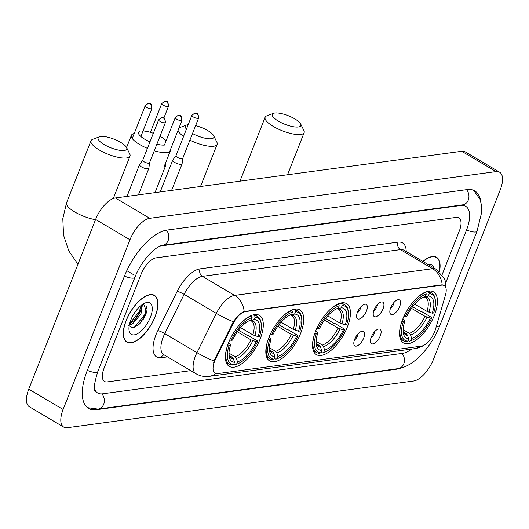<?xml version="1.0" encoding="UTF-8"?>
<svg xmlns="http://www.w3.org/2000/svg" width="529" height="529" viewBox="0 0 529 529"><rect width="100%" height="100%" fill="white"/><g stroke="black" fill="none" stroke-linecap="round" stroke-linejoin="round"><path stroke-width="0.79" d="M347.368 326.988A29.624 13.357 120.6 0 0 346.568 303.639A29.624 13.357 120.6 0 0 315.588 331.273A29.624 13.357 120.6 0 0 316.388 354.628A29.624 13.357 120.6 0 0 347.368 326.988M300.657 333.29A29.624 13.357 120.6 0 0 299.857 309.934A29.624 13.357 120.6 0 0 268.877 337.575A29.624 13.357 120.6 0 0 269.678 360.923A29.624 13.357 120.6 0 0 300.657 333.29M260.242 338.739A29.624 13.357 120.6 0 0 259.441 315.39A29.624 13.357 120.6 0 0 228.462 343.023A29.624 13.357 120.6 0 0 229.262 366.372A29.624 13.357 120.6 0 0 260.242 338.739M434.375 315.258A29.624 13.357 120.6 0 0 433.575 291.909A29.624 13.357 120.6 0 0 402.595 319.542A29.624 13.357 120.6 0 0 403.396 342.898A29.624 13.357 120.6 0 0 434.375 315.258M390.686 307.759A8.385 3.782 -59.4 0 1 398.271 299.692A8.385 3.782 -59.4 0 1 399.679 306.549A8.385 3.782 -59.4 0 1 394.555 313.552A8.385 3.782 -59.4 0 1 390.131 313.446A8.385 3.782 -59.4 0 1 390.686 307.759M390.409 308.526A5.032 2.268 120.6 0 0 393.589 304.248A5.032 2.268 120.6 0 0 394.092 302.304M374.076 310.001A8.385 3.782 -59.4 0 1 381.66 301.933A8.385 3.782 -59.4 0 1 383.069 308.784A8.385 3.782 -59.4 0 1 377.944 315.793A8.385 3.782 -59.4 0 1 373.52 315.687A8.385 3.782 -59.4 0 1 374.076 310.001M373.798 310.761A5.032 2.268 120.6 0 0 376.979 306.489A5.032 2.268 120.6 0 0 377.481 304.545M357.465 312.236A8.385 3.782 -59.4 0 1 365.05 304.175A8.385 3.782 -59.4 0 1 366.458 311.026A8.385 3.782 -59.4 0 1 361.333 318.028A8.385 3.782 -59.4 0 1 356.91 317.922A8.385 3.782 -59.4 0 1 357.465 312.236M357.187 313.003A5.032 2.268 120.6 0 0 360.368 308.724A5.032 2.268 120.6 0 0 360.871 306.787M371.279 337.066A8.385 3.782 -59.4 0 1 378.863 328.998A8.385 3.782 -59.4 0 1 380.272 335.849A8.385 3.782 -59.4 0 1 375.147 342.858A8.385 3.782 -59.4 0 1 370.723 342.746A8.385 3.782 -59.4 0 1 371.279 337.066M371.001 337.826A5.032 2.268 120.6 0 0 374.182 333.554A5.032 2.268 120.6 0 0 374.684 331.61M354.668 339.301A8.385 3.782 -59.4 0 1 362.253 331.24A8.385 3.782 -59.4 0 1 363.661 338.091A8.385 3.782 -59.4 0 1 358.536 345.093A8.385 3.782 -59.4 0 1 354.113 344.987A8.385 3.782 -59.4 0 1 354.668 339.301M354.39 340.068A5.032 2.268 120.6 0 0 357.571 335.789A5.032 2.268 120.6 0 0 358.073 333.852M435.466 329.355A15.09 6.804 -59.4 0 1 434.673 331.663A15.09 6.804 -59.4 0 1 421.296 346.151L217.419 373.639A15.09 6.804 -59.4 0 1 215.012 373.229A15.09 6.804 -59.4 0 1 215.64 358.993L233.024 323.761A15.09 6.804 -59.4 0 1 245.357 311.614L441.834 285.124A15.09 6.804 -59.4 0 1 444.248 285.534A15.09 6.804 -59.4 0 1 445.444 295.116L435.466 329.355M439.427 271.688A27.111 12.22 120.6 0 0 436.551 257.306A27.111 12.22 120.6 0 0 422.876 261.425M155.149 316.712A27.111 12.22 120.6 0 0 154.415 295.347A27.111 12.22 120.6 0 0 126.067 320.634A27.111 12.22 120.6 0 0 126.801 342.005A27.111 12.22 120.6 0 0 155.149 316.712M213.564 363.106L215.019 358.622L233.375 321.711C237.058 316.375 240.655 312.983 244.167 311.548L441.411 284.873L443.976 285.376M104.054 368.237A16.769 7.558 120.6 0 0 104.504 381.455A16.769 7.558 120.6 0 0 107.182 381.912L190.764 370.644L107.182 381.912A16.769 7.558 120.6 0 1 104.504 381.455A16.769 7.558 120.6 0 1 104.054 368.237L141.19 273.962L104.054 368.237M442.125 274.663L459.298 231.067A16.769 7.558 120.6 0 0 458.841 217.849A16.769 7.558 120.6 0 0 456.163 217.393L156.048 257.861A16.769 7.558 120.6 0 0 141.19 273.962A16.769 7.558 120.6 0 1 156.048 257.861L456.163 217.393A16.769 7.558 120.6 0 1 458.841 217.849A16.769 7.558 120.6 0 1 459.298 231.067L442.125 274.663M140.231 323.107A22.357 10.084 120.6 0 0 145.733 312.989M434.111 268.077A18.224 8.213 120.6 0 0 428.272 264.626M439.295 271.575A26.827 12.094 120.6 0 0 436.405 257.544A26.827 12.094 120.6 0 0 423.015 261.511M126.219 320.614A26.827 12.094 120.6 0 0 126.94 341.76A26.827 12.094 120.6 0 0 154.997 316.732A26.827 12.094 120.6 0 0 154.276 295.585A26.827 12.094 120.6 0 0 126.219 320.614M141.931 304.803L142.321 305.253L140.978 313.968L132.852 323.596L129.294 325.176M141.322 305.259L140.998 309.604L139.616 313.161L134.459 320.336L129.592 323.841M150.381 317.354A18.224 8.213 120.6 0 0 145.045 303.024A18.224 8.213 120.6 0 0 130.835 319.992A18.224 8.213 120.6 0 0 129.03 330.096A18.224 8.213 120.6 0 0 137.97 333.422A18.224 8.213 120.6 0 0 150.381 317.354M128.666 325.56L132.931 327.96L139.53 323.94L145.217 315.846L146.698 311.958L143.538 303.765M146.976 305.683L144.741 314.695L134.035 327.689M141.329 305.306L139.292 311.469L129.618 323.728M146.824 311.508L145.422 315.099L139.081 324.383M142.162 304.631L142.122 304.988M141.21 308.791L139.973 311.872L133.83 320.938M274.769 113.021A15.374 4.602 21.5 0 0 273.526 113.312A15.374 4.602 21.5 0 0 279.385 121.716A15.374 4.602 21.5 0 0 298.389 126.993A15.374 4.602 21.5 0 0 300.69 124.011A15.374 4.602 21.5 0 0 289.495 116.228A15.374 4.602 21.5 0 0 274.769 113.021M300.69 124.011L303.864 130.432A20.962 6.275 -158.5 0 1 304.129 132.653A20.962 6.275 -158.5 0 1 300.723 134.498A20.962 6.275 -158.5 0 1 277.639 128.759A20.962 6.275 -158.5 0 1 265.122 117.286A20.962 6.275 -158.5 0 1 266.828 115.844L273.526 113.312M414.762 304.149L426.989 311.389L432.266 313.194A24.036 10.838 120.6 0 0 428.331 296.009L429.237 293.707L428.774 292.206L427.406 291.393M412.646 306.714L420.939 311.621L422.254 311.938L431.446 317.38L431.704 317.969A26.609 11.995 120.6 0 1 412.005 340.246L410.874 340.702A27.726 12.498 120.6 0 1 409.479 341.179L408.038 340.326M401.022 324.125A27.726 12.498 120.6 0 0 403.508 340.749A27.726 12.498 120.6 0 0 406.484 341.582L407.733 341.093A26.609 11.995 120.6 0 1 403.316 321.797L401.855 321.368M403.812 316.408L405.274 316.831A26.609 11.995 120.6 0 1 426.242 294.117L425.772 292.61A27.726 12.498 120.6 0 0 415.979 298.859M425.772 292.61L425.104 292.213M432.266 313.194L433.654 313.009A26.609 11.995 120.6 0 0 435.393 300.73L435.248 299.52A27.726 12.498 120.6 0 0 431.75 293.033A27.726 12.498 120.6 0 0 428.774 292.206M435.393 300.73A26.609 11.995 120.6 0 0 429.237 293.707M403.316 321.797L404.705 321.606A24.036 10.838 120.6 0 0 403.21 332.463A24.036 10.838 120.6 0 0 408.639 338.798L407.733 341.093M426.242 294.117L425.336 296.412A24.036 10.838 120.6 0 0 424.344 296.762A24.036 10.838 120.6 0 0 406.656 316.646L405.274 316.831M408.639 338.798L407.588 335.373L406.358 333.746L403.534 332.073M402.754 319.139L404.13 320.27L404.705 321.606M423.478 297.139L425.336 296.412M428.331 296.009L425.495 297.119L423.828 297.034M409.479 341.179L410.735 340.689A26.609 11.995 120.6 0 0 412.005 340.246M410.735 340.689L411.635 338.388A24.036 10.838 120.6 0 0 430.315 318.154L431.704 317.969M403.118 329.646L409.353 333.336L410.583 334.969L411.635 338.388M430.315 318.154L425.032 316.349L411.469 308.321M188.185 124.705A15.374 4.602 21.5 0 0 187.762 124.751A15.374 4.602 21.5 0 0 186.519 125.042A15.374 4.602 21.5 0 0 186.446 129.122M192.523 133.526A15.374 4.602 21.5 0 0 211.375 138.724A15.374 4.602 21.5 0 0 213.683 135.741A15.374 4.602 21.5 0 0 195.637 125.618M213.683 135.741L216.857 142.162A20.962 6.275 -158.5 0 1 217.121 144.384A20.962 6.275 -158.5 0 1 213.716 146.229A20.962 6.275 -158.5 0 1 189.918 140.139M183.576 136.416A20.962 6.275 -158.5 0 1 178.048 130.346M178.967 128.005A20.962 6.275 -158.5 0 1 179.82 127.575L186.519 125.042M327.755 315.879L339.982 323.12L345.258 324.925A24.036 10.838 120.6 0 0 341.324 307.739L342.23 305.445L341.767 303.937L340.398 303.124M325.639 318.445L333.931 323.351L335.247 323.675L344.439 329.111L344.696 329.699A26.609 11.995 120.6 0 1 324.998 351.977L323.867 352.433A27.726 12.498 120.6 0 1 322.472 352.909L321.03 352.056M314.014 335.862A27.726 12.498 120.6 0 0 316.501 352.486A27.726 12.498 120.6 0 0 319.476 353.312L320.726 352.823A26.609 11.995 120.6 0 1 316.309 333.528L314.848 333.098M316.805 328.139L318.266 328.569A26.609 11.995 120.6 0 1 339.234 305.848L338.765 304.34A27.726 12.498 120.6 0 0 328.972 310.589M338.765 304.34L338.097 303.944M345.258 324.925L346.647 324.74A26.609 11.995 120.6 0 0 348.386 312.46L348.241 311.25A27.726 12.498 120.6 0 0 344.743 304.764A27.726 12.498 120.6 0 0 341.767 303.937M348.386 312.46A26.609 11.995 120.6 0 0 342.23 305.445M316.309 333.528L317.698 333.343A24.036 10.838 120.6 0 0 316.203 344.194A24.036 10.838 120.6 0 0 321.632 350.529L320.726 352.823M339.234 305.848L338.329 308.142A24.036 10.838 120.6 0 0 337.33 308.493A24.036 10.838 120.6 0 0 319.648 328.377L318.266 328.569M321.632 350.529L320.581 347.11L319.351 345.477L316.527 343.804M315.747 330.87L317.122 332L317.698 333.343M336.47 308.87L338.329 308.142M341.324 307.739L338.487 308.857L336.821 308.764M322.472 352.909L323.728 352.42A26.609 11.995 120.6 0 0 324.998 351.977M323.728 352.42L324.627 350.125A24.036 10.838 120.6 0 0 343.308 329.884L344.696 329.699M316.111 341.377L322.346 345.073L323.576 346.7L324.627 350.125M343.308 329.884L338.024 328.079L324.462 320.052M139.808 131.344A15.374 4.602 21.5 0 0 149.985 141.832M156.875 144.172A15.374 4.602 21.5 0 0 164.664 145.025M170.503 149.502A20.962 6.275 -158.5 0 1 170.404 150.679A20.962 6.275 -158.5 0 1 167.005 152.531A20.962 6.275 -158.5 0 1 154.27 150.785M147.412 148.358A20.962 6.275 -158.5 0 1 131.404 135.318A20.962 6.275 -158.5 0 1 133.11 133.87L134.26 133.44M281.044 322.181L293.271 329.415L298.548 331.227A24.036 10.838 120.6 0 0 294.613 314.034L295.519 311.74L295.05 310.232L293.681 309.425M278.928 324.746L287.221 329.646L288.536 329.97L297.728 335.406L297.979 336.001A26.609 11.995 120.6 0 1 278.287 358.278L277.156 358.728A27.726 12.498 120.6 0 1 275.761 359.204L274.32 358.351M267.304 342.157A27.726 12.498 120.6 0 0 269.783 358.781A27.726 12.498 120.6 0 0 272.766 359.614L274.015 359.125A26.609 11.995 120.6 0 1 269.598 339.823L268.137 339.4M270.088 334.434L271.549 334.864A26.609 11.995 120.6 0 1 292.517 312.143L292.054 310.635A27.726 12.498 120.6 0 0 282.261 316.884M292.054 310.635L291.386 310.245M298.548 331.227L299.936 331.035A26.609 11.995 120.6 0 0 301.675 318.756L301.53 317.545A27.726 12.498 120.6 0 0 298.032 311.065A27.726 12.498 120.6 0 0 295.05 310.232M301.675 318.756A26.609 11.995 120.6 0 0 295.519 311.74M269.598 339.823L270.987 339.638A24.036 10.838 120.6 0 0 269.492 350.496A24.036 10.838 120.6 0 0 274.921 356.824L274.015 359.125M292.517 312.143L291.618 314.444A24.036 10.838 120.6 0 0 290.619 314.795A24.036 10.838 120.6 0 0 272.938 334.678L271.549 334.864M274.921 356.824L273.863 353.405L272.633 351.772L269.816 350.105M269.036 337.171L270.405 338.302L270.987 339.638M289.76 315.172L291.618 314.444M294.613 314.034L291.77 315.152L290.11 315.066M275.761 359.204L277.011 358.715A26.609 11.995 120.6 0 0 278.287 358.278M277.011 358.715L277.917 356.42A24.036 10.838 120.6 0 0 296.597 336.186L297.979 336.001M269.393 347.679L275.635 351.368L276.865 353.002L277.917 356.42M296.597 336.186L291.314 334.381L277.745 326.347M166.119 140.807A15.374 4.602 21.5 0 0 159.983 136.284M153.344 133.301A15.374 4.602 21.5 0 0 143.042 130.967M100.636 136.495A15.374 4.602 21.5 0 0 99.392 136.793A15.374 4.602 21.5 0 0 105.251 145.197A15.374 4.602 21.5 0 0 124.249 150.474A15.374 4.602 21.5 0 0 126.55 147.492A15.374 4.602 21.5 0 0 115.362 139.709A15.374 4.602 21.5 0 0 100.636 136.495M126.55 147.492L129.731 153.913A20.962 6.275 -158.5 0 1 129.989 156.128A20.962 6.275 -158.5 0 1 126.59 157.979A20.962 6.275 -158.5 0 1 103.505 152.24A20.962 6.275 -158.5 0 1 90.988 140.767A20.962 6.275 -158.5 0 1 92.694 139.319L99.392 136.793M240.629 327.63L252.855 334.864L258.132 336.675A24.036 10.838 120.6 0 0 254.198 319.49L255.104 317.188L254.634 315.681L253.265 314.874M238.513 330.195L246.805 335.102L248.121 335.419L257.312 340.861L257.563 341.45A26.609 11.995 120.6 0 1 237.871 363.727L236.741 364.177A27.726 12.498 120.6 0 1 235.345 364.66L233.904 363.8M226.888 347.606A27.726 12.498 120.6 0 0 229.368 364.23A27.726 12.498 120.6 0 0 232.35 365.063L233.6 364.574A26.609 11.995 120.6 0 1 229.183 345.278L227.721 344.848M229.672 339.889L231.133 340.312A26.609 11.995 120.6 0 1 252.102 317.592L251.639 316.091A27.726 12.498 120.6 0 0 241.846 322.34M251.639 316.091L250.971 315.694M258.132 336.675L259.521 336.484A26.609 11.995 120.6 0 0 261.26 324.204L261.114 323.001A27.726 12.498 120.6 0 0 257.616 316.514A27.726 12.498 120.6 0 0 254.634 315.681M261.26 324.204A26.609 11.995 120.6 0 0 255.104 317.188M229.183 345.278L230.571 345.087A24.036 10.838 120.6 0 0 229.077 355.944A24.036 10.838 120.6 0 0 234.506 362.272L233.6 364.574M252.102 317.592L251.202 319.893A24.036 10.838 120.6 0 0 250.204 320.243A24.036 10.838 120.6 0 0 232.522 340.127L231.133 340.312M234.506 362.272L233.448 358.854L232.218 357.22L229.401 355.554M228.621 342.62L229.989 343.751L230.571 345.087M249.344 320.62L251.202 319.893M254.198 319.49L251.354 320.6L249.695 320.514M235.345 364.66L236.595 364.17A26.609 11.995 120.6 0 0 237.871 363.727M236.595 364.17L237.501 361.869A24.036 10.838 120.6 0 0 256.181 341.635L257.563 341.45M228.978 353.127L235.22 356.817L236.45 358.45L237.501 361.869M256.181 341.635L250.898 339.83L237.329 331.795M269.492 336.074A8.94 4.034 -59.4 0 1 269.816 337.667M269.406 337.39A8.385 3.782 120.6 0 0 269.235 336.689M175.972 155.711L172.758 160.095A5.032 1.508 21.5 0 0 172.705 160.201A5.032 1.508 21.5 0 0 174.682 162.41A5.032 1.508 21.5 0 0 181.249 164.334A5.032 1.508 21.5 0 0 182.062 163.891A5.032 1.508 21.5 0 0 182.095 163.772L182.736 158.376M175.998 155.678A3.63 1.091 21.5 0 0 175.959 155.751A3.63 1.091 21.5 0 0 177.387 157.344A3.63 1.091 21.5 0 0 182.128 158.733A3.63 1.091 21.5 0 0 182.717 158.416A3.63 1.091 21.5 0 0 182.743 158.33M284.893 318.398A8.94 4.034 -59.4 0 1 282.79 320.329M164.638 166.569A5.032 1.508 21.5 0 0 165.451 166.126A5.032 1.508 21.5 0 0 165.484 166.013L165.967 161.96M142.751 160.188L139.544 164.579A5.032 1.508 21.5 0 0 139.484 164.678A5.032 1.508 21.5 0 0 141.468 166.886A5.032 1.508 21.5 0 0 148.027 168.811A5.032 1.508 21.5 0 0 148.847 168.367A5.032 1.508 21.5 0 0 148.874 168.248L149.515 162.853M142.777 160.155A3.63 1.091 21.5 0 0 142.737 160.227A3.63 1.091 21.5 0 0 144.172 161.821A3.63 1.091 21.5 0 0 148.907 163.216A3.63 1.091 21.5 0 0 149.502 162.892A3.63 1.091 21.5 0 0 149.522 162.806M94.446 388.643A30.186 13.609 120.6 0 0 97.673 393.001A30.186 13.609 120.6 0 0 102.494 393.821L402.609 353.352A30.186 13.609 120.6 0 0 411.608 349.067M445.735 282.79L466.492 230.095A30.186 13.609 120.6 0 0 465.679 206.303A30.186 13.609 120.6 0 0 460.858 205.483L160.737 245.952A30.186 13.609 120.6 0 0 160.181 246.045M63.11 409.466A22.357 10.084 120.6 0 0 63.718 427.095A22.357 10.084 120.6 0 0 67.289 427.696L413.579 381.006A22.357 10.084 120.6 0 0 433.39 359.541L500.236 189.838A22.357 10.084 120.6 0 0 499.634 172.216A22.357 10.084 120.6 0 0 496.063 171.608L149.773 218.298A22.357 10.084 120.6 0 0 129.962 239.763L63.11 409.466L28.764 389.139A22.357 10.084 120.6 0 0 29.366 406.761L63.718 427.095M499.634 172.216L465.282 151.883A22.357 10.084 120.6 0 0 461.711 151.281L115.421 197.972A22.357 10.084 120.6 0 0 95.61 219.436L28.764 389.139M480.735 201.298A48.073 21.676 120.6 0 0 474.784 190.916A48.073 21.676 120.6 0 0 467.114 189.607L166.992 230.075A48.073 21.676 120.6 0 0 124.401 276.224L87.259 370.505A48.073 21.676 120.6 0 0 88.561 408.395A48.073 21.676 120.6 0 0 96.238 409.704L396.353 369.235A48.073 21.676 120.6 0 0 400.645 368.144M441.834 285.124L441.411 284.873M245.357 311.614L244.934 311.363M233.024 323.761L232.403 323.391M215.64 358.993L215.019 358.622M167.488 356.87L161.14 357.723A5.588 4.701 82.3 0 1 164.089 354.853M161.14 357.723A27.951 12.603 -59.4 0 1 155.923 334.936A27.951 12.603 -59.4 0 1 157.847 330.592L177.215 291.334A27.951 12.603 -59.4 0 1 200.055 268.844L398.086 242.143A27.951 12.603 -59.4 0 1 406.206 251.559M214.1 361.003A19.566 2.91 -153.7 0 1 196.953 352.658L164.75 333.601A22.357 10.084 120.6 0 0 163.216 337.072A22.357 10.084 120.6 0 0 163.818 354.695L196.021 373.752A22.357 10.084 -59.4 0 1 195.413 356.129A22.357 10.084 -59.4 0 1 196.953 352.658L216.321 313.399A22.357 10.084 -59.4 0 1 234.598 295.407L432.623 268.706A19.566 16.452 82.3 0 1 442.198 284.847M215.792 373.56A19.566 16.452 82.3 0 1 209.048 376.384L415.318 348.571A19.566 16.452 -97.7 0 0 421.567 346.111M244.167 311.548A19.566 16.452 -97.7 0 0 234.598 295.407L202.395 276.343A22.357 10.084 120.6 0 0 184.125 294.342L164.75 333.601A5.588 0.833 26.3 0 0 157.847 330.592M233.375 321.711A19.566 2.91 -153.7 0 1 216.321 313.399L184.125 294.342A5.588 0.833 26.3 0 0 177.215 291.334M398.086 242.143A5.588 4.701 82.3 0 0 400.42 249.642L432.623 268.706A22.357 10.084 -59.4 0 1 436.194 269.314L403.991 250.25A22.357 10.084 120.6 0 0 400.42 249.642L202.395 276.343A5.588 4.701 82.3 0 1 200.055 268.844M143.015 319.701A22.357 10.084 120.6 0 0 146.163 313.247M239.994 181.176L240.688 179.311A20.962 6.275 21.5 0 0 240.755 181.07M426.989 311.389A20.684 9.324 120.6 0 0 425.554 297.549L424.569 297.252M403.105 330.989A21.497 9.694 120.6 0 0 407.588 335.373M428.953 312.229A21.497 9.694 120.6 0 0 425.495 297.119M403.098 330.923L404.487 333.151A20.684 9.324 120.6 0 0 406.358 333.746M410.583 334.969A21.497 9.694 120.6 0 0 426.996 317.188M409.353 333.336A20.684 9.324 120.6 0 0 425.032 316.349M339.982 323.12A20.684 9.324 120.6 0 0 338.547 309.286L337.562 308.982M316.097 342.719A21.497 9.694 120.6 0 0 320.581 347.11M341.946 323.96A21.497 9.694 120.6 0 0 338.487 308.857M316.091 342.66L317.479 344.882A20.684 9.324 120.6 0 0 319.351 345.477M323.576 346.7A21.497 9.694 120.6 0 0 339.988 328.919M322.346 345.073A20.684 9.324 120.6 0 0 338.024 328.079M293.271 329.415A20.684 9.324 120.6 0 0 291.836 315.582L290.851 315.284M269.38 349.021A21.497 9.694 120.6 0 0 273.863 353.405M295.228 330.255A21.497 9.694 120.6 0 0 291.77 315.152M269.38 348.955L270.769 351.177A20.684 9.324 120.6 0 0 272.633 351.772M276.865 353.002A21.497 9.694 120.6 0 0 293.278 335.221M275.635 351.368A20.684 9.324 120.6 0 0 291.314 334.381M77.955 264.262L68.75 250.865L63.566 235.213L62.799 218.708L66.555 202.792A20.962 6.275 21.5 0 0 75.085 212.149A20.962 6.275 21.5 0 0 95.511 219.687M252.855 334.864A20.684 9.324 120.6 0 0 251.42 321.03L250.435 320.733M228.964 354.47A21.497 9.694 120.6 0 0 233.448 358.854M254.813 335.703A21.497 9.694 120.6 0 0 251.354 320.6M228.964 354.404L230.353 356.625A20.684 9.324 120.6 0 0 232.218 357.22M236.45 358.45A21.497 9.694 120.6 0 0 252.862 340.669M235.22 356.817A20.684 9.324 120.6 0 0 250.898 339.83M167.924 106.554A3.63 1.091 21.5 0 0 168.513 106.23C167.733 99.307 167.124 102.487 164.645 101.303A3.63 3.055 -97.7 0 1 166.404 101.674A3.63 3.055 82.3 0 1 167.924 106.554A3.63 1.091 21.5 0 1 163.924 105.555A3.63 1.091 21.5 0 1 161.755 103.572L150.421 132.329M151.314 108.795A3.63 1.091 21.5 0 0 151.902 108.471C151.129 101.542 150.514 104.722 148.041 103.539A3.63 3.055 -97.7 0 1 149.793 103.915A3.63 3.055 82.3 0 1 151.314 108.795A3.63 1.091 21.5 0 1 147.313 107.797A3.63 1.091 21.5 0 1 145.144 105.807L132.263 138.512M198.038 118.344A3.63 1.091 21.5 0 0 198.626 118.02C197.853 111.097 197.238 114.277 194.765 113.087A3.63 3.055 -97.7 0 1 196.517 113.464A3.63 3.055 82.3 0 1 198.038 118.344A3.63 1.091 21.5 0 1 194.037 117.345A3.63 1.091 21.5 0 1 191.868 115.362L175.959 155.751M181.427 120.586A3.63 1.091 21.5 0 0 182.022 120.262C181.242 113.332 180.627 116.512 178.154 115.329A3.63 3.055 -97.7 0 1 179.906 115.706A3.63 3.055 82.3 0 1 181.427 120.586A3.63 1.091 21.5 0 1 177.427 119.587A3.63 1.091 21.5 0 1 175.258 117.597L164.446 145.052M164.817 122.821A3.63 1.091 21.5 0 0 165.412 122.503C164.631 115.573 164.016 118.754 161.543 117.57A3.63 3.055 -97.7 0 1 163.302 117.947A3.63 3.055 82.3 0 1 164.817 122.821A3.63 1.091 21.5 0 1 160.816 121.829A3.63 1.091 21.5 0 1 158.647 119.838L142.737 160.227M473.634 190.328L480.187 199.506L481.529 205.649L481.595 212.658L477.032 231.206L439.897 325.48C431.519 346.627 413.936 366.623 398.099 368.634L97.984 409.102A8.94 7.518 -97.7 0 0 103.658 404.301A8.94 7.518 -97.7 0 0 101.839 393.887M87.331 370.333A8.94 2.678 21.5 0 0 96.351 372.396A8.94 2.678 21.5 0 0 97.805 371.609L134.941 277.328C140.403 262.166 154.997 246.269 162.482 245.35L463.1 204.783L465.679 206.303M124.467 276.052A8.94 2.678 21.5 0 0 133.487 278.122A8.94 2.678 21.5 0 0 134.941 277.328M166.364 230.168A8.94 7.518 82.3 0 1 168.156 240.556A8.94 7.518 82.3 0 1 162.482 245.35M466.472 189.693A8.94 7.518 82.3 0 1 468.277 200.088A8.94 7.518 82.3 0 1 462.604 204.888M477.032 231.206A8.94 2.678 -158.5 0 1 475.584 231.993A8.94 2.678 -158.5 0 1 466.558 229.93M439.897 325.48A8.94 2.678 -158.5 0 1 438.448 326.274A8.94 2.678 -158.5 0 1 436.372 326.248M398.099 368.634A8.94 7.518 -97.7 0 0 403.779 363.833A8.94 7.518 -97.7 0 0 401.974 353.438M95.61 219.436L129.962 239.763M115.421 197.972L149.773 218.298M461.711 151.281L496.063 171.608M95.544 409.294L96.238 409.704M395.851 368.938L396.353 369.235M126.795 270.669L133.996 274.928M460.356 205.186L460.858 205.483M196.021 373.752C200.088 376.099 204.425 376.972 209.048 376.384M446.092 288.689L445.464 281.626L444.486 278.776L436.194 269.314M426.632 343.334L422.797 346.059L415.318 348.571M434.898 256.651L436.405 257.544M125.439 340.874L126.94 341.76M152.769 294.693L154.276 295.585M240.688 179.311L265.122 117.286M400.314 338.864L403.508 340.749M428.556 291.148L431.75 293.033M287.538 174.762L304.129 132.653M313.307 350.595L316.501 352.486M341.549 302.879L344.743 304.764M200.531 186.492L217.121 144.384M126.583 147.551L131.404 135.318M266.596 356.89L269.783 358.781M294.838 309.174L298.032 311.065M164.135 166.602L170.404 150.679M66.555 202.792L90.988 140.767M226.181 362.339L229.368 364.23M254.423 314.623L257.616 316.514M113.292 198.527L129.989 156.128M168.513 106.23L163.864 118.033M161.755 103.572L164.645 101.303M151.902 108.471L140.859 136.508M145.144 105.807L148.041 103.539M160.201 191.934L172.705 160.201M171.621 190.394L182.062 163.891M198.626 118.02L182.717 158.416M191.868 115.362L194.765 113.087M155.017 192.629L165.451 166.126M182.022 120.262L169.67 151.611M175.258 117.597L178.154 115.329M126.986 196.411L139.484 164.678M138.406 194.87L148.847 168.367M165.412 122.503L149.502 162.892M158.647 119.838L161.543 117.57M87.49 407.661L97.984 409.102M95.094 391.48L95.26 391.605C96.278 390.508 90.981 394.085 97.805 371.609M95.22 391.553L97.673 393.001"/></g></svg>

